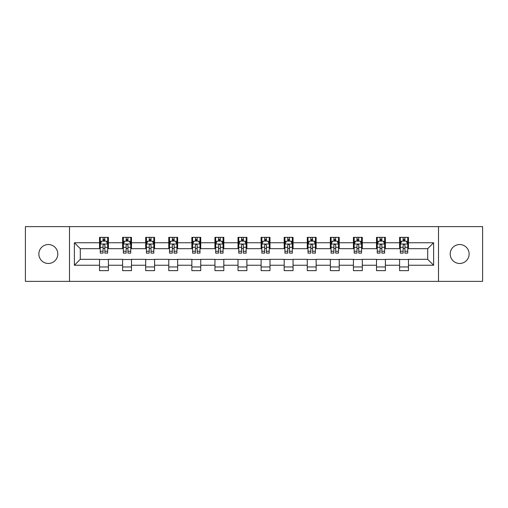 <?xml version="1.0" encoding="UTF-8"?>
<svg xmlns="http://www.w3.org/2000/svg" width="508" height="508" viewBox="0 0 508 508"><rect width="100%" height="100%" fill="white"/><g stroke="black" fill="none" stroke-linecap="round" stroke-linejoin="round"><path stroke-width="0.76" d="M459.664 244.532A9.468 9.468 0 0 0 450.196 254A9.468 9.468 0 0 0 459.664 263.468A9.468 9.468 0 0 0 469.138 254A9.468 9.468 0 0 0 459.664 244.532M48.336 244.532A9.468 9.468 0 0 0 38.862 254A9.468 9.468 0 0 0 48.336 263.468A9.468 9.468 0 0 0 57.804 254A9.468 9.468 0 0 0 48.336 244.532M438.506 281.375L482.6 281.375L482.6 226.625L438.506 226.625L438.506 281.375L69.494 281.375L69.494 226.625L25.4 226.625L25.4 281.375L69.494 281.375M438.506 226.625L69.494 226.625M408.47 242.754L408.47 237.357L399.593 237.357L399.593 242.754L385.388 242.754L385.388 237.357L376.511 237.357L376.511 242.754L362.306 242.754L362.306 237.357L353.428 237.357L353.428 242.754L339.223 242.754L339.223 237.357L330.346 237.357L330.346 242.754L316.141 242.754L316.141 237.357L307.264 237.357L307.264 242.754L293.059 242.754L293.059 237.357L284.182 237.357L284.182 242.754L269.983 242.754L269.983 237.357L261.099 237.357L261.099 242.754L246.901 242.754L246.901 237.357L238.017 237.357L238.017 242.754L223.818 242.754L223.818 237.357L214.941 237.357L214.941 242.754L200.736 242.754L200.736 237.357L191.859 237.357L191.859 242.754L177.654 242.754L177.654 237.357L168.777 237.357L168.777 242.754L154.572 242.754L154.572 237.357L145.694 237.357L145.694 242.754L131.489 242.754L131.489 237.357L122.612 237.357L122.612 242.754L108.407 242.754L108.407 237.357L99.53 237.357L99.53 242.754L74.378 242.754L74.378 265.246L80.296 259.328L99.53 259.328L99.53 270.643L108.407 270.643L108.407 259.328L122.612 259.328L122.612 270.643L131.489 270.643L131.489 259.328L145.694 259.328L145.694 270.643L154.572 270.643L154.572 259.328L168.777 259.328L168.777 270.643L177.654 270.643L177.654 259.328L191.859 259.328L191.859 270.643L200.736 270.643L200.736 259.328L214.941 259.328L214.941 270.643L223.818 270.643L223.818 259.328L238.017 259.328L238.017 270.643L246.901 270.643L246.901 259.328L261.099 259.328L261.099 270.643L269.983 270.643L269.983 259.328L284.182 259.328L284.182 270.643L293.059 270.643L293.059 259.328L307.264 259.328L307.264 270.643L316.141 270.643L316.141 259.328L330.346 259.328L330.346 270.643L339.223 270.643L339.223 259.328L353.428 259.328L353.428 270.643L362.306 270.643L362.306 259.328L376.511 259.328L376.511 270.643L385.388 270.643L385.388 259.328L399.593 259.328L399.593 270.643L408.47 270.643L408.47 259.328L427.704 259.328L427.704 248.672L408.47 248.672L408.47 242.754L433.622 242.754L433.622 265.246L408.47 265.246M399.593 265.246L385.388 265.246M376.511 265.246L362.306 265.246M353.428 265.246L339.223 265.246M330.346 265.246L316.141 265.246M307.264 265.246L293.059 265.246M284.182 265.246L269.983 265.246M261.099 265.246L246.901 265.246M238.017 265.246L223.818 265.246M214.941 265.246L200.736 265.246M191.859 265.246L177.654 265.246M168.777 265.246L154.572 265.246M145.694 265.246L131.489 265.246M122.612 265.246L108.407 265.246M99.53 265.246L74.378 265.246M399.593 242.754L399.593 248.672L385.388 248.672L385.388 242.754M376.511 242.754L376.511 248.672L362.306 248.672L362.306 242.754M353.428 242.754L353.428 248.672L339.223 248.672L339.223 242.754M330.346 242.754L330.346 248.672L316.141 248.672L316.141 242.754M307.264 242.754L307.264 248.672L293.059 248.672L293.059 242.754M284.182 242.754L284.182 248.672L269.983 248.672L269.983 242.754M261.099 242.754L261.099 248.672L246.901 248.672L246.901 242.754M238.017 242.754L238.017 248.672L223.818 248.672L223.818 242.754M214.941 242.754L214.941 248.672L200.736 248.672L200.736 242.754M191.859 242.754L191.859 248.672L177.654 248.672L177.654 242.754M168.777 242.754L168.777 248.672L154.572 248.672L154.572 242.754M145.694 242.754L145.694 248.672L131.489 248.672L131.489 242.754M122.612 242.754L122.612 248.672L108.407 248.672L108.407 242.754M99.53 242.754L99.53 248.672L80.296 248.672L74.378 242.754M80.296 248.672L80.296 259.328M433.622 265.246L427.704 259.328M427.704 248.672L433.622 242.754M99.53 241.052L100.267 241.052M103.08 241.052L104.858 241.052M107.664 241.052L108.407 241.052M99.53 248.526L100.267 248.526M103.08 248.526L104.858 248.526M107.664 248.526L108.407 248.526M99.53 259.474L108.407 259.474M99.53 266.948L108.407 266.948M122.612 259.474L131.489 259.474M122.612 266.948L131.489 266.948M122.612 241.052L123.349 241.052M126.162 241.052L127.94 241.052M130.746 241.052L131.489 241.052M122.612 248.526L123.349 248.526M126.162 248.526L127.94 248.526M130.746 248.526L131.489 248.526M145.694 259.474L154.572 259.474M145.694 266.948L154.572 266.948M145.694 241.052L146.431 241.052M149.244 241.052L151.022 241.052M153.829 241.052L154.572 241.052M145.694 248.526L146.431 248.526M149.244 248.526L151.022 248.526M153.829 248.526L154.572 248.526M168.777 259.474L177.654 259.474M168.777 266.948L177.654 266.948M168.777 241.052L169.513 241.052M172.326 241.052L174.098 241.052M176.911 241.052L177.654 241.052M168.777 248.526L169.513 248.526M172.326 248.526L174.098 248.526M176.911 248.526L177.654 248.526M191.859 259.474L200.736 259.474M191.859 266.948L200.736 266.948M191.859 241.052L192.596 241.052M195.409 241.052L197.18 241.052M199.993 241.052L200.736 241.052M191.859 248.526L192.596 248.526M195.409 248.526L197.18 248.526M199.993 248.526L200.736 248.526M214.941 259.474L223.818 259.474M214.941 266.948L223.818 266.948M214.941 241.052L215.678 241.052M218.491 241.052L220.262 241.052M223.076 241.052L223.818 241.052M214.941 248.526L215.678 248.526M218.491 248.526L220.262 248.526M223.076 248.526L223.818 248.526M238.017 259.474L246.901 259.474M238.017 266.948L246.901 266.948M238.017 241.052L238.76 241.052M241.573 241.052L243.345 241.052M246.158 241.052L246.901 241.052M238.017 248.526L238.76 248.526M241.573 248.526L243.345 248.526M246.158 248.526L246.901 248.526M261.099 259.474L269.983 259.474M261.099 266.948L269.983 266.948M261.099 241.052L261.842 241.052M264.655 241.052L266.427 241.052M269.24 241.052L269.983 241.052M261.099 248.526L261.842 248.526M264.655 248.526L266.427 248.526M269.24 248.526L269.983 248.526M284.182 259.474L293.059 259.474M284.182 266.948L293.059 266.948M284.182 241.052L284.925 241.052M287.738 241.052L289.509 241.052M292.322 241.052L293.059 241.052M284.182 248.526L284.925 248.526M287.738 248.526L289.509 248.526M292.322 248.526L293.059 248.526M307.264 259.474L316.141 259.474M307.264 266.948L316.141 266.948M307.264 241.052L308.007 241.052M310.82 241.052L312.591 241.052M315.404 241.052L316.141 241.052M307.264 248.526L308.007 248.526M310.82 248.526L312.591 248.526M315.404 248.526L316.141 248.526M330.346 259.474L339.223 259.474M330.346 266.948L339.223 266.948M330.346 241.052L331.089 241.052M333.902 241.052L335.674 241.052M338.487 241.052L339.223 241.052M330.346 248.526L331.089 248.526M333.902 248.526L335.674 248.526M338.487 248.526L339.223 248.526M353.428 259.474L362.306 259.474M353.428 266.948L362.306 266.948M353.428 241.052L354.171 241.052M356.978 241.052L358.756 241.052M361.569 241.052L362.306 241.052M353.428 248.526L354.171 248.526M356.978 248.526L358.756 248.526M361.569 248.526L362.306 248.526M376.511 259.474L385.388 259.474M376.511 266.948L385.388 266.948M376.511 241.052L377.254 241.052M380.06 241.052L381.838 241.052M384.651 241.052L385.388 241.052M376.511 248.526L377.254 248.526M380.06 248.526L381.838 248.526M384.651 248.526L385.388 248.526M399.593 259.474L408.47 259.474M399.593 266.948L408.47 266.948M399.593 241.052L400.336 241.052M403.142 241.052L404.92 241.052M407.733 241.052L408.47 241.052M399.593 248.526L400.336 248.526M403.142 248.526L404.92 248.526M407.733 248.526L408.47 248.526M104.858 239.281L103.08 239.281M107.664 251.257L104.858 251.257L104.858 253.111L107.664 253.111L107.664 244.088L106.185 241.129L101.746 241.129L100.267 244.088L100.267 253.111L103.08 253.111L103.08 251.257L100.267 251.257M100.267 244.088L100.267 237.357M107.664 244.088L107.664 237.357M103.08 241.129L103.08 237.357M104.858 237.357L104.858 241.129M104.858 251.257L104.858 245.199C104.267 244.056 103.67 244.056 103.08 245.199L103.08 251.257M127.94 239.281L126.162 239.281M130.746 251.257L127.94 251.257L127.94 253.111L130.746 253.111L130.746 244.088L129.267 241.129L124.828 241.129L123.349 244.088L123.349 253.111L126.162 253.111L126.162 251.257L123.349 251.257M123.349 244.088L123.349 237.357M130.746 244.088L130.746 237.357M126.162 241.129L126.162 237.357M127.94 237.357L127.94 241.129M127.94 251.257L127.94 245.199C127.343 244.056 126.752 244.056 126.162 245.199L126.162 251.257M151.022 239.281L149.244 239.281M153.829 251.257L151.022 251.257L151.022 253.111L153.829 253.111L153.829 244.088L152.349 241.129L147.911 241.129L146.431 244.088L146.431 253.111L149.244 253.111L149.244 251.257L146.431 251.257M146.431 244.088L146.431 237.357M153.829 244.088L153.829 237.357M149.244 241.129L149.244 237.357M151.022 237.357L151.022 241.129M151.022 251.257L151.022 245.199C150.425 244.056 149.835 244.056 149.244 245.199L149.244 251.257M174.098 239.281L172.326 239.281M176.911 251.257L174.098 251.257L174.098 253.111L176.911 253.111L176.911 244.088L175.431 241.129L170.993 241.129L169.513 244.088L169.513 253.111L172.326 253.111L172.326 251.257L169.513 251.257M169.513 244.088L169.513 237.357M176.911 244.088L176.911 237.357M172.326 241.129L172.326 237.357M174.098 237.357L174.098 241.129M174.098 251.257L174.098 245.199C173.507 244.056 172.917 244.056 172.326 245.199L172.326 251.257M197.18 239.281L195.409 239.281M199.993 251.257L197.18 251.257L197.18 253.111L199.993 253.111L199.993 244.088L198.514 241.129L194.075 241.129L192.596 244.088L192.596 253.111L195.409 253.111L195.409 251.257L192.596 251.257M192.596 244.088L192.596 237.357M199.993 244.088L199.993 237.357M195.409 241.129L195.409 237.357M197.18 237.357L197.18 241.129M197.18 251.257L197.18 245.199C196.59 244.056 195.999 244.056 195.409 245.199L195.409 251.257M220.262 239.281L218.491 239.281M223.076 251.257L220.262 251.257L220.262 253.111L223.076 253.111L223.076 244.088L221.596 241.129L217.157 241.129L215.678 244.088L215.678 253.111L218.491 253.111L218.491 251.257L215.678 251.257M215.678 244.088L215.678 237.357M223.076 244.088L223.076 237.357M218.491 241.129L218.491 237.357M220.262 237.357L220.262 241.129M220.262 251.257L220.262 245.199C219.672 244.056 219.081 244.056 218.491 245.199L218.491 251.257M243.345 239.281L241.573 239.281M246.158 251.257L243.345 251.257L243.345 253.111L246.158 253.111L246.158 244.088L244.678 241.129L240.24 241.129L238.76 244.088L238.76 253.111L241.573 253.111L241.573 251.257L238.76 251.257M238.76 244.088L238.76 237.357M246.158 244.088L246.158 237.357M241.573 241.129L241.573 237.357M243.345 237.357L243.345 241.129M243.345 251.257L243.345 245.199C242.754 244.056 242.164 244.056 241.573 245.199L241.573 251.257M266.427 239.281L264.655 239.281M269.24 251.257L266.427 251.257L266.427 253.111L269.24 253.111L269.24 244.088L267.76 241.129L263.322 241.129L261.842 244.088L261.842 253.111L264.655 253.111L264.655 251.257L261.842 251.257M261.842 244.088L261.842 237.357M269.24 244.088L269.24 237.357M264.655 241.129L264.655 237.357M266.427 237.357L266.427 241.129M266.427 251.257L266.427 245.199C265.836 244.056 265.246 244.056 264.655 245.199L264.655 251.257M289.509 239.281L287.738 239.281M292.322 251.257L289.509 251.257L289.509 253.111L292.322 253.111L292.322 244.088L290.843 241.129L286.404 241.129L284.925 244.088L284.925 253.111L287.738 253.111L287.738 251.257L284.925 251.257M284.925 244.088L284.925 237.357M292.322 244.088L292.322 237.357M287.738 241.129L287.738 237.357M289.509 237.357L289.509 241.129M289.509 251.257L289.509 245.199C288.919 244.056 288.328 244.056 287.738 245.199L287.738 251.257M312.591 239.281L310.82 239.281M315.404 251.257L312.591 251.257L312.591 253.111L315.404 253.111L315.404 244.088L313.925 241.129L309.486 241.129L308.007 244.088L308.007 253.111L310.82 253.111L310.82 251.257L308.007 251.257M308.007 244.088L308.007 237.357M315.404 244.088L315.404 237.357M310.82 241.129L310.82 237.357M312.591 237.357L312.591 241.129M312.591 251.257L312.591 245.199C312.001 244.056 311.41 244.056 310.82 245.199L310.82 251.257M335.674 239.281L333.902 239.281M338.487 251.257L335.674 251.257L335.674 253.111L338.487 253.111L338.487 244.088L337.007 241.129L332.569 241.129L331.089 244.088L331.089 253.111L333.902 253.111L333.902 251.257L331.089 251.257M331.089 244.088L331.089 237.357M338.487 244.088L338.487 237.357M333.902 241.129L333.902 237.357M335.674 237.357L335.674 241.129M335.674 251.257L335.674 245.199C335.083 244.056 334.493 244.056 333.902 245.199L333.902 251.257M358.756 239.281L356.978 239.281M361.569 251.257L358.756 251.257L358.756 253.111L361.569 253.111L361.569 244.088L360.089 241.129L355.651 241.129L354.171 244.088L354.171 253.111L356.978 253.111L356.978 251.257L354.171 251.257M354.171 244.088L354.171 237.357M361.569 244.088L361.569 237.357M356.978 241.129L356.978 237.357M358.756 237.357L358.756 241.129M358.756 251.257L358.756 245.199C358.165 244.056 357.575 244.056 356.978 245.199L356.978 251.257M381.838 239.281L380.06 239.281M384.651 251.257L381.838 251.257L381.838 253.111L384.651 253.111L384.651 244.088L383.172 241.129L378.733 241.129L377.254 244.088L377.254 253.111L380.06 253.111L380.06 251.257L377.254 251.257M377.254 244.088L377.254 237.357M384.651 244.088L384.651 237.357M380.06 241.129L380.06 237.357M381.838 237.357L381.838 241.129M381.838 251.257L381.838 245.199C381.248 244.056 380.657 244.056 380.06 245.199L380.06 251.257M404.92 239.281L403.142 239.281M407.733 251.257L404.92 251.257L404.92 253.111L407.733 253.111L407.733 244.088L406.254 241.129L401.815 241.129L400.336 244.088L400.336 253.111L403.142 253.111L403.142 251.257L400.336 251.257M400.336 244.088L400.336 237.357M407.733 244.088L407.733 237.357M403.142 241.129L403.142 237.357M404.92 237.357L404.92 241.129M404.92 251.257L404.92 245.199C404.33 244.056 403.739 244.056 403.142 245.199L403.142 251.257M107.633 244.011L100.305 244.011M100.267 241.306L101.657 241.306M106.274 241.306L107.664 241.306M103.08 247.288L100.267 247.288M107.664 247.288L104.858 247.288M104.858 240.221L103.08 240.221M130.708 244.011L123.387 244.011M123.349 241.306L124.739 241.306M129.356 241.306L130.746 241.306M126.162 247.288L123.349 247.288M130.746 247.288L127.94 247.288M127.94 240.221L126.162 240.221M153.791 244.011L146.469 244.011M146.431 241.306L147.822 241.306M152.438 241.306L153.829 241.306M149.244 247.288L146.431 247.288M153.829 247.288L151.022 247.288M151.022 240.221L149.244 240.221M176.873 244.011L169.551 244.011M169.513 241.306L170.904 241.306M175.52 241.306L176.911 241.306M172.326 247.288L169.513 247.288M176.911 247.288L174.098 247.288M174.098 240.221L172.326 240.221M199.955 244.011L192.634 244.011M192.596 241.306L193.986 241.306M198.603 241.306L199.993 241.306M195.409 247.288L192.596 247.288M199.993 247.288L197.18 247.288M197.18 240.221L195.409 240.221M223.037 244.011L215.716 244.011M215.678 241.306L217.068 241.306M221.685 241.306L223.076 241.306M218.491 247.288L215.678 247.288M223.076 247.288L220.262 247.288M220.262 240.221L218.491 240.221M246.12 244.011L238.798 244.011M238.76 241.306L240.151 241.306M244.767 241.306L246.158 241.306M241.573 247.288L238.76 247.288M246.158 247.288L243.345 247.288M243.345 240.221L241.573 240.221M269.202 244.011L261.88 244.011M261.842 241.306L263.233 241.306M267.849 241.306L269.24 241.306M264.655 247.288L261.842 247.288M269.24 247.288L266.427 247.288M266.427 240.221L264.655 240.221M292.284 244.011L284.963 244.011M284.925 241.306L286.315 241.306M290.932 241.306L292.322 241.306M287.738 247.288L284.925 247.288M292.322 247.288L289.509 247.288M289.509 240.221L287.738 240.221M315.366 244.011L308.045 244.011M308.007 241.306L309.397 241.306M314.014 241.306L315.404 241.306M310.82 247.288L308.007 247.288M315.404 247.288L312.591 247.288M312.591 240.221L310.82 240.221M338.449 244.011L331.127 244.011M331.089 241.306L332.48 241.306M337.096 241.306L338.487 241.306M333.902 247.288L331.089 247.288M338.487 247.288L335.674 247.288M335.674 240.221L333.902 240.221M361.531 244.011L354.209 244.011M354.171 241.306L355.562 241.306M360.178 241.306L361.569 241.306M356.978 247.288L354.171 247.288M361.569 247.288L358.756 247.288M358.756 240.221L356.978 240.221M384.613 244.011L377.292 244.011M377.254 241.306L378.644 241.306M383.261 241.306L384.651 241.306M380.06 247.288L377.254 247.288M384.651 247.288L381.838 247.288M381.838 240.221L380.06 240.221M407.695 244.011L400.368 244.011M400.336 241.306L401.726 241.306M406.343 241.306L407.733 241.306M403.142 247.288L400.336 247.288M407.733 247.288L404.92 247.288M404.92 240.221L403.142 240.221"/></g></svg>
